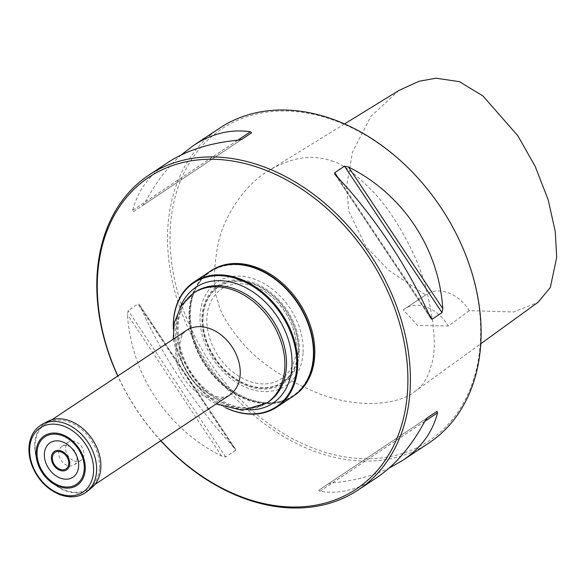 <?xml version="1.0" encoding="UTF-8"?>
<svg xmlns="http://www.w3.org/2000/svg" width="586" height="586" viewBox="0 0 586 586"><rect width="100%" height="100%" fill="white"/><g stroke="black" fill="none" stroke-linecap="round" stroke-linejoin="round"><path stroke-width="0.44" stroke-dasharray="2.93 2.2" d="M99.422 467.767A38.859 28.831 -123.6 0 0 81.176 429.069A38.859 28.831 -123.6 0 0 45.745 423.832A38.859 28.831 -123.6 0 0 43.218 472.155A38.859 28.831 -123.6 0 0 88.728 488.585A38.859 28.831 -123.6 0 0 99.422 467.767M225.705 407.819A75.015 55.655 56.4 0 1 218.036 403.644A75.015 55.655 56.4 0 1 174.218 337.646A75.015 55.655 56.4 0 1 173.353 328.951M209.766 271.545A75.015 55.655 -123.6 0 0 204.888 364.829A75.015 55.655 -123.6 0 0 292.744 396.539M173.383 328.643A74.437 55.231 -123.6 0 0 174.269 337.976A74.437 55.231 -123.6 0 0 217.743 403.468A74.437 55.231 -123.6 0 0 226.006 407.907M313.232 355.951A74.415 55.216 56.4 0 1 217.904 379.457A74.415 55.216 56.4 0 1 223.647 266.059A74.415 55.216 56.4 0 1 313.232 355.951M209.935 271.435A75.015 55.655 -123.6 0 0 205.225 364.602A75.015 55.655 -123.6 0 0 292.912 396.429M160.74 440.775A189.036 140.259 56.4 0 1 117.757 376.029M160.872 440.687A187.234 138.926 56.4 0 1 117.889 375.941M170.255 229.185A187.234 138.926 56.4 0 1 410.105 170.043A187.234 138.926 56.4 0 1 395.653 455.366A187.234 138.926 56.4 0 1 170.255 229.185M331.617 160.916C340.935 162.754 355.035 173.295 373.919 192.538C393.008 212.982 415.306 250.266 425.546 286.136C434.849 323.494 436.746 349.901 431.245 365.364C428.029 377.772 422.455 386.57 414.536 391.756C403.571 401.403 366.902 411.284 319.802 394.026C284.847 379.662 258.975 362.514 242.179 342.583C228.474 326.512 220.504 313.166 218.278 302.544C213.099 290.326 213.114 270.344 218.314 242.604C224.841 214.132 245.922 183.74 269.282 170.277C299.072 152.99 319.553 156.777 331.617 160.916M219.779 128.041A189.036 140.259 -123.6 0 0 167.757 229.316A189.036 140.259 -123.6 0 0 256.507 417.576A189.036 140.259 -123.6 0 0 428.886 443.023M235.491 450.451L225.698 456.955L221.706 456.113C167.413 429.099 131.418 375.025 127.433 314.506L128.195 310.499L137.988 303.995L139.168 304.412L140.135 306.075C161.377 355.131 197.379 409.211 234.407 447.682L235.704 449.557L235.491 450.451L137.988 303.995M181.169 154.975C167.633 166.981 155.715 182.612 145.409 201.855L142.991 205.268L133.198 211.773L132.714 210.286C137.556 190.926 149.218 175.038 167.691 162.622M142.999 205.268L251.584 132.81L142.999 205.268M426.982 418.067L328.438 483.824L332.518 482.908C354.025 480.828 372.872 475.913 389.053 468.163M328.438 483.824L318.638 490.328L319.817 491.339C339.367 494.269 358.354 489.691 376.798 477.605M469.357 310.653L448.349 326.014L417.562 325.398L403.366 309.862L425.67 294.97A36.01 26.714 56.4 0 1 426.505 294.384A36.01 26.714 56.4 0 1 469.357 310.653L513.629 312.008L538.065 302.259M399.095 90.354L370.975 116.248L352.428 152.257L346.546 186.766L348.868 211.421L365.796 246.34L388.672 270.249L425.67 294.97M403.366 309.862A36.01 26.714 56.4 0 1 404.889 308.734A36.01 26.714 56.4 0 1 448.349 326.014M211.107 270.659A75.015 55.655 -123.6 0 0 206.228 363.935A75.015 55.655 -123.6 0 0 294.084 395.645M296.267 349.864A53.934 40.016 -123.6 0 0 296.296 345.403A53.934 40.016 -123.6 0 0 258.272 288.122A53.934 40.016 -123.6 0 0 206.917 317.78A53.934 40.016 -123.6 0 0 249.189 381.274A53.934 40.016 -123.6 0 0 296.267 349.864M303.101 352.311A62.182 46.14 -123.6 0 0 228.24 277.193A62.182 46.14 -123.6 0 0 223.442 371.956A62.182 46.14 -123.6 0 0 303.101 352.311M68.401 446.019A11.075 8.219 56.4 0 1 76.576 455.088A11.075 8.219 56.4 0 1 74.034 464.984A11.075 8.219 56.4 0 1 67.419 465.504A11.075 8.219 56.4 0 1 59.245 456.435A11.075 8.219 56.4 0 1 61.786 446.539A11.075 8.219 56.4 0 1 68.401 446.019M74.29 460.94A11.075 8.219 -123.6 0 0 80.912 460.42A11.075 8.219 -123.6 0 0 81.63 446.649A11.075 8.219 -123.6 0 0 68.665 441.969A11.075 8.219 -123.6 0 0 66.123 451.872A11.075 8.219 -123.6 0 0 74.29 460.94M47.671 421.437A39.907 29.608 -123.6 0 0 36.142 456.86A39.907 29.608 -123.6 0 0 65.991 490.965A39.907 29.608 -123.6 0 0 91.687 487.735M186.524 330.372A38.859 28.831 -123.6 0 0 183.997 378.695A38.859 28.831 -123.6 0 0 229.507 395.118L226.262 396.59C217.684 398.92 207.459 394.678 195.578 383.867C186.619 374.183 181.411 363.598 179.961 352.12C179.287 343.374 180.605 336.935 183.909 332.797L186.524 330.372M248.662 409.863A69.573 51.619 56.4 0 1 176.73 324.578A69.573 51.619 56.4 0 1 180.378 306.998M195.255 291.989A66.013 48.982 -123.6 0 0 190.955 374.073A66.013 48.982 -123.6 0 0 268.271 401.981C248.398 413.277 226.636 408.252 202.998 386.914C172.724 358.134 169.867 306.485 195.255 291.989M193.629 293.066A66.013 48.982 -123.6 0 0 189.337 375.15A66.013 48.982 -123.6 0 0 266.652 403.058M424.777 421.349L332.518 482.908M424.813 421.283L319.817 491.339M427.223 417.869L318.638 490.328L427.231 417.869M335.822 175.456L430.095 317.063M338.342 178.115L428.615 313.7M145.409 201.855L237.784 140.222M132.714 210.286L237.704 140.23M133.198 211.773L241.791 139.314M234.407 447.682L140.135 306.075M221.706 456.113L127.433 314.506M225.698 456.955L128.195 310.499M298.12 351.556A57.384 42.58 -123.6 0 0 229.038 282.232A57.384 42.58 -123.6 0 0 224.606 369.678A57.384 42.58 -123.6 0 0 298.12 351.556M298.457 351.673A57.794 42.881 56.4 0 1 224.423 369.927A57.794 42.881 56.4 0 1 228.884 281.859A57.794 42.881 56.4 0 1 298.457 351.673M299.424 351.893A58.805 43.635 -123.6 0 0 228.628 280.855A58.805 43.635 -123.6 0 0 224.086 370.469A58.805 43.635 -123.6 0 0 299.424 351.893M42.632 424.074A40.5 30.054 -123.6 0 0 30.926 460.025A40.5 30.054 -123.6 0 0 61.222 494.635A40.5 30.054 -123.6 0 0 87.299 491.361M51.905 419.744L45.745 423.832M94.881 484.497L88.728 488.585M173.185 339.235L179.477 364.617L192.186 384.943L209.978 400.494L216.168 403.981M414.536 391.756L480.791 343.755M344.546 123.932L269.282 170.277M334.958 174.423L430.761 318.33M235.316 448.788L139.461 304.808M404.889 308.734L426.505 294.384M296.296 345.403C295.959 322.989 278.797 297.139 258.272 288.122M68.665 441.969L61.786 446.539M80.912 460.42L74.034 464.984"/><path stroke-width="0.88" d="M173.353 328.951A75.015 55.655 56.4 0 1 194.017 282.005A75.015 55.655 56.4 0 1 262.418 292.106A75.015 55.655 56.4 0 1 297.637 366.807A75.015 55.655 56.4 0 1 276.995 406.999A75.015 55.655 56.4 0 1 225.705 407.819M276.995 406.999L292.744 396.539A75.015 55.655 -123.6 0 0 313.393 356.354A75.015 55.655 -123.6 0 0 278.174 281.646A75.015 55.655 -123.6 0 0 209.766 271.545L194.017 282.005M226.006 407.907A74.437 55.231 -123.6 0 0 296.736 366.917A74.437 55.231 -123.6 0 0 238.399 279.295A74.437 55.231 -123.6 0 0 173.427 322.644A74.437 55.231 -123.6 0 0 173.383 328.643M292.912 396.429A75.015 55.655 -123.6 0 0 293.081 396.319A75.015 55.655 -123.6 0 0 313.722 356.127A75.015 55.655 -123.6 0 0 278.511 281.427A75.015 55.655 -123.6 0 0 210.103 271.325A75.015 55.655 -123.6 0 0 209.935 271.435M117.757 376.029A189.036 140.259 56.4 0 1 149.049 174.994A189.036 140.259 56.4 0 1 321.428 200.441A189.036 140.259 56.4 0 1 410.178 388.701A189.036 140.259 56.4 0 1 358.156 489.977A189.036 140.259 56.4 0 1 160.74 440.775M117.889 375.941A187.234 138.926 56.4 0 1 216.659 159.392A187.234 138.926 56.4 0 1 407.68 388.833A187.234 138.926 56.4 0 1 319.114 504.524A187.234 138.926 56.4 0 1 160.872 440.687M389.053 468.163L402.531 460.515L428.886 443.023A189.036 140.259 -123.6 0 0 480.901 341.748A189.036 140.259 -123.6 0 0 392.159 153.488A189.036 140.259 -123.6 0 0 219.779 128.041L193.431 145.533L181.169 154.975M149.049 174.994L167.691 162.622C186.245 150.456 209.583 142.991 237.704 140.23L241.791 139.314L251.584 132.81L250.405 131.799C230.862 128.861 211.868 133.44 193.431 145.533M344.524 166.182L334.731 172.687L334.665 173.932L335.822 175.456C372.843 213.927 408.845 268.007 430.095 317.063L431.325 318.989L432.234 319.143L442.027 312.638L442.789 308.632C438.811 248.112 402.809 194.032 348.516 167.025L344.524 166.182L442.027 312.638M402.531 460.515C421.012 448.1 432.666 432.212 437.515 412.852L437.031 411.365L427.223 417.869L424.813 421.283C411.328 446.378 395.316 465.152 376.798 477.605L358.156 489.977M480.791 343.755L538.065 302.259L550.327 287.499L556.7 257.335L555.257 231.529L548.196 199.87L535.172 166.351L517.878 135.813L482.974 95.972L459.409 81.652L435.991 78.209L419.019 81.278L399.095 90.354L344.546 123.932M293.081 396.319L294.084 395.645A75.015 55.655 -123.6 0 0 314.733 355.46A75.015 55.655 -123.6 0 0 279.515 280.753A75.015 55.655 -123.6 0 0 211.107 270.659L210.103 271.325M60.585 478.198A20.671 15.339 -123.6 0 0 76.795 456.245A20.671 15.339 -123.6 0 0 47.136 445.594A20.671 15.339 -123.6 0 0 60.585 478.198M87.299 491.361L91.687 487.735A39.907 29.608 -123.6 0 0 92.442 439.478A39.907 29.608 -123.6 0 0 47.671 421.437L42.632 424.074C35.233 428.154 30.787 434.871 29.3 444.239C28.362 450.993 29.212 457.974 31.849 465.181C37.672 479.678 47.195 489.566 60.424 494.848C70.803 498.386 79.762 497.221 87.299 491.361A40.5 30.054 -123.6 0 0 88.061 442.379A40.5 30.054 -123.6 0 0 42.632 424.074M94.881 484.497L229.507 395.118A38.859 28.831 -123.6 0 0 240.201 374.308A38.859 28.831 -123.6 0 0 221.962 335.61A38.859 28.831 -123.6 0 0 186.524 330.372L51.905 419.744M180.378 306.998A69.573 51.619 56.4 0 1 246.252 287.953A69.573 51.619 56.4 0 1 291.975 365.957A69.573 51.619 56.4 0 1 248.662 409.863M216.168 403.981L242.399 410.339L266.652 403.058L268.271 401.981A66.013 48.982 -123.6 0 0 286.437 366.616A66.013 48.982 -123.6 0 0 255.452 300.874A66.013 48.982 -123.6 0 0 195.255 291.989L193.629 293.066L181.089 305.855L174.247 323.011L173.185 339.235M266.652 403.058A66.013 48.982 -123.6 0 0 284.818 367.693A66.013 48.982 -123.6 0 0 253.826 301.951A66.013 48.982 -123.6 0 0 193.629 293.066M437.515 412.852L424.777 421.349M437.031 411.365L426.982 418.067M348.516 167.025L442.789 308.632M334.731 172.687L338.342 178.115M428.615 313.7L432.234 319.143M237.784 140.222L250.405 131.799M60.065 470.375A11.061 8.204 -123.6 0 0 68.738 458.626A11.061 8.204 -123.6 0 0 52.872 452.927A11.061 8.204 -123.6 0 0 60.065 470.375M60.124 469.357A9.918 7.354 -123.6 0 0 67.903 458.823A9.918 7.354 -123.6 0 0 53.678 453.718A9.918 7.354 -123.6 0 0 60.124 469.357M59.897 493.866A38.566 28.611 -123.6 0 0 90.141 452.905A38.566 28.611 -123.6 0 0 34.816 433.039A38.566 28.611 -123.6 0 0 59.897 493.866M59.325 486.688A29.674 22.019 -123.6 0 0 82.597 455.168A29.674 22.019 -123.6 0 0 40.031 439.888A29.674 22.019 -123.6 0 0 59.325 486.688M59.384 485.648A28.502 21.147 -123.6 0 0 81.732 455.381A28.502 21.147 -123.6 0 0 40.844 440.701A28.502 21.147 -123.6 0 0 59.384 485.648"/></g></svg>
